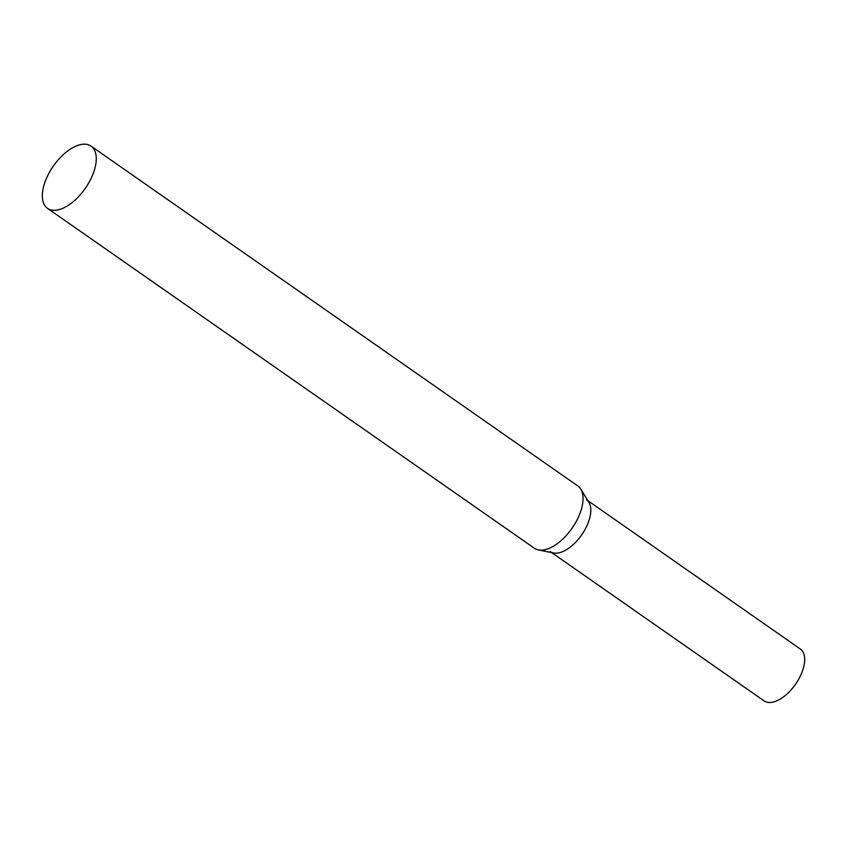 <?xml version="1.0" encoding="UTF-8"?>
<svg xmlns="http://www.w3.org/2000/svg" width="847" height="847" viewBox="0 0 847 847"><rect width="100%" height="100%" fill="white"/><g stroke="black" fill="none" stroke-linecap="round" stroke-linejoin="round"><path stroke-width="1.27" d="M586.463 499.709A31.635 16.22 124.9 0 1 584.726 530.053A31.635 16.22 124.9 0 1 556.204 553.186A31.635 16.22 124.9 0 1 550.243 551.588M587.924 500.725L800.33 649.014A31.635 16.22 124.9 0 1 798.594 679.368A31.635 16.22 124.9 0 1 770.071 702.502A31.635 16.22 124.9 0 1 764.11 700.903L551.704 552.604M47.57 208.383L534.351 548.221A37.977 19.47 -55.1 0 0 538.332 549.904A37.977 19.47 -55.1 0 0 578.776 516.342A37.977 19.47 -55.1 0 0 580.777 489.111A37.977 19.47 -55.1 0 0 577.823 485.945L91.042 146.108A37.977 19.47 -55.1 0 0 46.617 177.986A37.977 19.47 -55.1 0 0 47.57 208.383A37.977 19.47 -55.1 0 0 91.995 176.504A37.977 19.47 -55.1 0 0 91.042 146.108M538.332 549.904L553.557 552.985A31.635 16.22 -55.1 0 0 587.246 525.024A31.635 16.22 -55.1 0 0 588.919 502.345L580.777 489.111"/></g></svg>
